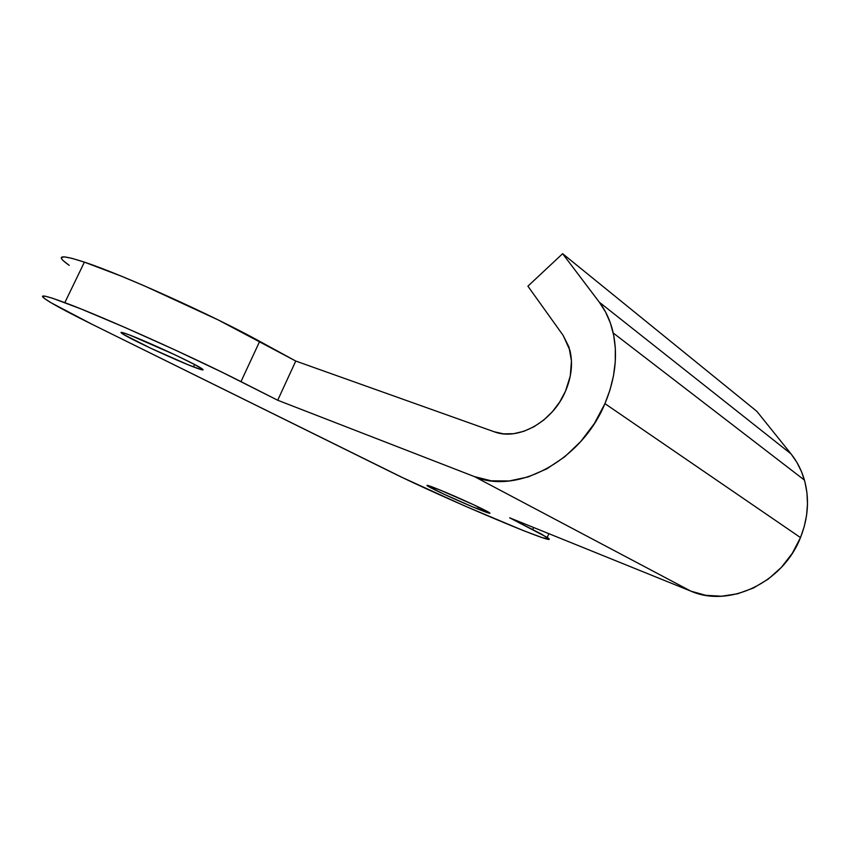 <?xml version="1.0" encoding="UTF-8"?>
<svg xmlns="http://www.w3.org/2000/svg" width="850" height="850" viewBox="0 0 850 850"><rect width="100%" height="100%" fill="white"/><g stroke="black" fill="none" stroke-linecap="round" stroke-linejoin="round"><path stroke-width="1.27" d="M61.306 257.624L64.228 256.838L71.974 258.336L84.394 262.14L121.422 276.207L144.436 285.897L218.248 319.961L295.757 361.048L277.706 400.244L474.491 476.627L491.226 480.813L509.352 480.951L528.158 476.924L546.858 468.807L564.644 456.864L580.709 441.564L594.352 423.555L604.934 403.633L610.034 389.789L613.498 375.764L615.262 361.824L615.326 348.245L613.689 335.272L610.417 323.138L605.582 312.046L599.314 302.196L562.626 253.693L756.829 411.315L562.626 253.693L527.903 286.184L563.146 335.41L527.903 286.184L562.626 253.693L599.314 302.196L791.042 453.9L796.907 462.411L801.582 471.835L804.95 482.003L806.937 492.766L807.489 503.912L806.597 515.227L804.249 526.522L800.487 537.572C808.222 518.001 809.529 498.844 804.429 480.101C801.603 470.252 797.141 461.518 791.042 453.9L599.314 302.196C605.912 310.93 610.534 321.194 613.211 332.987C617.982 355.459 615.219 379.004 604.934 403.633L800.487 537.572L792.296 553.318L781.405 567.343L768.273 579.062L753.482 587.987L737.673 593.768L721.533 596.222L705.713 595.308L690.848 591.133L509.681 517.82L547.251 537.466C566.631 550.216 443.721 498.355 390.394 471.707L92.023 324.275L402.581 477.626L464.716 505.941L523.94 530.836L542.449 537.699L549.004 539.028L541.652 534.183L509.681 517.82L690.848 591.133L474.491 476.627L690.848 591.133C728.928 608.026 783.031 582.834 800.487 537.572L604.934 403.633C581.57 460.615 516.747 495.029 474.491 476.627L277.706 400.244L221.414 371.907L174.537 349.722L124.663 327.335L81.387 309.092L52.615 298.276L45.135 296.172L42.5 296.31L44.604 298.584L51.106 302.781L92.023 324.275C72.728 314.744 58.629 307.296 49.746 301.962C36.465 293.813 41.491 294.026 64.823 302.621L84.394 262.14C60.732 254.447 55.239 255.212 67.936 264.446M477.519 508.874C460.434 501.957 431.874 488.888 427.646 486.019C425.329 484.436 428.995 485.573 438.632 489.441L474.289 505.059L489.983 513.156L472.345 506.738L443.222 493.839L427.04 485.584L438.632 489.441C455.759 496.315 485.679 510.032 489.334 512.656C491.428 514.165 487.486 512.901 477.519 508.874L478.348 506.983L477.519 508.874M193.407 366.881C174.654 359.709 132.6 340.212 123.25 334.294C118.809 331.5 120.966 331.755 129.71 335.049L174.462 354.578L194.48 364.448L203.086 369.612L201.11 369.601L187.776 364.629L150.801 348.266L123.154 334.241L121.051 332.392L122.389 332.552L129.71 335.049C148.24 342.008 192.992 362.791 201.142 368.178C205.328 370.897 202.746 370.473 193.407 366.881L194.533 364.48L193.407 366.881M563.146 335.41L569.946 350.402C572.996 363.322 571.529 376.89 565.537 391.106C552.776 421.866 517.99 441.161 494.243 431.779L295.757 361.048L494.243 431.779L503.561 433.851L513.57 433.702L523.876 431.29L534.055 426.7L543.692 420.091L552.394 411.708L559.778 401.912L565.537 391.106L570.286 375.966L571.455 360.942L569.001 347.098L563.146 335.41M69.243 265.37L63.07 260.536M791.042 453.9L756.829 411.315L791.042 453.9M532.716 529.497L533.587 527.499L532.716 529.497M259.696 341.339C213.254 315.647 122.963 274.794 84.394 262.14L64.823 302.621C102.871 316.689 193.63 357.436 240.975 381.629L259.696 341.339L240.975 381.629L277.706 400.244L295.757 361.048L259.696 341.339M427.646 486.019L427.901 485.456M123.25 334.294L123.877 332.966M613.211 332.987L804.429 480.101M548.888 533.683L547.251 537.466"/></g></svg>
